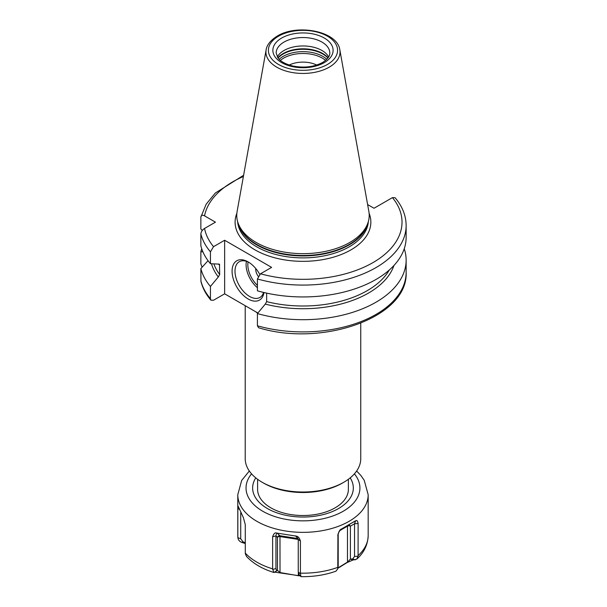 <?xml version="1.0" encoding="UTF-8"?>
<svg xmlns="http://www.w3.org/2000/svg" width="607" height="607" viewBox="0 0 607 607"><rect width="100%" height="100%" fill="white"/><g stroke="black" fill="none" stroke-linecap="round" stroke-linejoin="round"><path stroke-width="0.91" d="M316.717 65.04A21.146 12.208 0 0 0 289.243 65.04M277.316 56.952A26.822 15.486 180 0 1 284.015 50.495A26.822 15.486 0 0 1 328.653 56.952M237.952 222.655L238.68 224.833A65.488 37.809 180 0 0 283.795 253.817A65.488 37.809 180 0 0 349.291 244.409A65.488 37.809 0 0 0 367.281 224.833L368.009 222.655A66.224 38.233 0 0 1 349.814 242.451A66.224 38.233 180 0 1 283.575 251.973A66.224 38.233 180 0 1 237.952 222.655A66.224 38.233 180 0 1 237.109 211.471L266.132 49.85A37.05 21.389 0 0 0 287.058 71.368A37.05 21.389 0 0 0 329.184 67.18A37.05 21.389 0 0 0 339.837 49.85C337.591 31.306 297.392 23.506 277.278 36.079C268.4 41.519 266.45 47.171 266.132 49.85M368.009 222.655A66.224 38.233 0 0 0 368.859 211.471L339.837 49.85M367.614 204.551L374.026 208.254L392.441 197.624L395.066 197.7C402.35 206.304 406.037 215.576 406.136 225.523A103.16 59.554 180 0 1 257.414 278.954L257.414 290.821A103.16 59.554 180 0 0 406.136 237.39L406.136 225.523M257.876 313.015L224.643 293.826L213.527 300.245L210.902 300.169L210.439 298.659L210.439 286.458L218.308 276.974L219.681 274.516A90.883 52.468 180 0 1 213.884 263.878M257.414 278.954L260.502 273.795L271.617 267.383L224.643 240.258L224.643 293.826M263.969 292.521A22.694 13.104 60 0 1 248.126 298.97A22.694 13.104 60 0 1 232.079 271.17A22.694 13.104 60 0 1 248.126 261.905L248.126 261.905A22.694 13.104 60 0 1 259.735 274.341M263.582 292.43A20.63 11.912 -120 0 1 259.902 297.46A20.63 11.912 -120 0 1 249.591 296.444A20.63 11.912 60 0 1 236.108 278.256A20.63 11.912 60 0 1 239.272 261.723A20.63 11.912 60 0 1 248.878 262.361M258.195 276.261A8.255 4.765 60 0 1 255.759 268.537M219.476 264.257L219.681 274.516M218.937 263.969A90.883 52.468 180 0 0 219.681 264.971L218.308 264.091L210.439 263.696A103.16 59.554 180 0 1 200.864 245.812L200.864 233.945A103.16 59.554 0 0 0 210.439 251.829L210.439 263.696M210.439 251.829L213.527 246.677L224.643 240.258M210.439 286.458A103.16 59.554 180 0 1 200.864 268.567L200.932 281.39C202.601 288.052 205.925 294.312 210.902 300.169M257.414 325.784L258.59 327.75C322.347 347.348 408.42 317.37 406.136 272.353A103.16 59.554 0 0 1 257.414 325.784L257.414 313.576A103.16 59.554 180 0 0 406.136 260.145L406.136 272.353M202.108 267.186L200.864 263.931L200.864 251.723A103.16 59.554 180 0 1 201.721 248.764M200.864 233.945C201.084 231.753 202.321 229.924 204.551 228.444L215.447 222.154L204.551 215.857C202.321 214.757 201.084 215.174 200.864 217.101L200.864 228.968L202.245 230.501M200.864 268.567L208.042 260.684M202.897 251.822L200.864 251.723M200.864 217.101L206.16 204.202L215.333 193.011L243.604 175.279M404.239 248.764A103.16 59.554 180 0 1 406.136 260.145M218.308 276.974A92.689 53.515 180 0 1 211.486 263.757M393.951 265.471A92.689 53.515 180 0 1 265.282 304.099L257.414 313.576M266.655 293.128L266.655 301.633L265.282 304.099M245.213 305.716L245.213 458.664A57.771 33.355 0 0 0 262.133 482.246A57.771 33.355 0 0 0 343.828 482.246L343.828 482.246A57.771 33.355 0 0 0 360.748 458.664L360.748 323.243M343.828 482.246L342.371 483.089L343.828 482.246M262.133 482.246L263.59 483.089A55.707 32.163 0 0 0 342.371 483.089M348.372 479.295L348.372 489.325A45.388 26.207 180 0 1 335.079 507.854A45.388 26.207 180 0 1 318.189 514.015A45.388 26.207 180 0 1 287.771 514.015A45.388 26.207 180 0 1 257.596 489.325L257.596 479.295M337.773 567.37A65.192 37.642 180 0 1 300.419 573.152L300.958 576.65C313.455 576.855 325.117 575.034 335.944 571.187L337.697 568.941L337.78 567.924L337.924 534.517L339.199 531.55L341.415 529.046L355.3 520.935L347.902 525.207A2.064 1.191 -120 0 0 347.477 526.155L340.049 530.442M337.826 568.281L347.219 562.507L352.91 560.049L356.734 559.153L358.077 556.209L358.115 523.515C357.66 520.852 356.84 519.956 355.641 520.836L347.902 525.207A2.064 1.684 60 0 1 350.398 526.155A2.064 1.191 0 0 0 347.477 526.155L347.477 562.097L337.879 567.985M237.853 537.407L237.785 535.541A65.192 37.642 180 0 0 237.838 537.02L237.838 508.613L239.059 509.144M300.419 573.152L300.419 541.042C299.539 537.931 298.075 536.277 296.026 536.072L276.595 533.06C275.054 532.369 273.727 533.591 272.626 536.74L272.626 568.85L273.787 572.447C262.307 568.926 253.21 563.577 246.488 556.407L245.296 553.622L245.281 524.66L243.369 517.589L238.035 505.957M238.156 506.367L237.838 508.613M341.415 529.046C340.064 529.296 338.85 531.368 337.773 535.26M355.641 520.836L354.541 523.758L354.541 556.452L352.735 558.91L350.398 559.07L347.219 562.507M358.115 523.515L354.541 523.758L350.398 526.155L350.398 559.07L352.91 560.049M274.774 572.135L277.46 570.352L273.954 572.462L274.774 572.135L300.154 575.884M241.525 542.301L243.187 541.96L240.721 538.841L237.868 537.612C238.141 539.82 239.363 541.383 241.525 542.301L245.281 543.553M300.958 576.65L298.606 574.047M337.697 568.941L338.198 565.883L338.198 533.515M355.224 559.889L352.735 558.91M298.515 575.762L279.986 572.538L277.46 570.352L277.46 537.438A2.064 1.191 180 0 1 279.986 536.596L280.024 572.902M299.395 574.981L298.318 575.375L298.318 573.122M276.602 570.686L275.942 568.607L275.942 535.92L276.595 533.06M272.626 536.74L275.942 535.92L277.46 537.438A2.064 1.996 -45 0 1 279.827 535.738A2.064 0.432 -81.2 0 1 279.986 536.596L298.257 539.418M296.026 536.072L298.257 539.373L298.257 572.06L298.917 574.139M300.419 541.042L298.257 539.373M244.712 543.311L245.281 543.197M245.281 542.628L243.187 541.96M240.721 538.841L240.721 512.832M280.366 60.412A27.33 15.782 180 0 1 283.651 58.113A27.33 15.782 0 0 1 325.602 60.412M326.816 59.296A28.059 16.199 0 0 0 283.143 56.39A28.059 16.199 180 0 0 279.144 59.296M278.052 58.044A28.059 16.199 180 0 1 283.143 54.031A28.059 16.199 0 0 1 327.909 58.044M328.076 57.824A27.975 16.154 0 0 0 283.203 53.537A27.975 16.154 180 0 0 277.885 57.824M329.806 53.021A26.822 15.486 0 0 0 313.242 38.719A26.822 15.486 0 0 0 284.015 42.073A26.822 15.486 0 0 0 276.162 53.021L278.044 58.037C278.924 59.327 282.179 63.204 292.316 65.897C303.788 68.219 313.887 67.074 322.628 62.46C330.208 57.544 329.776 54.015 329.806 53.021M324.282 62.627A30.122 17.391 0 0 0 324.282 38.029A30.122 17.391 0 0 0 281.686 38.029A30.122 17.391 0 0 0 281.686 62.627A30.122 17.391 0 0 0 324.282 62.627M327.446 64.448A34.599 19.978 0 0 0 327.446 36.2A34.599 19.978 0 0 0 278.514 36.2A34.599 19.978 0 0 0 278.514 64.448A34.599 19.978 0 0 0 327.446 64.448M367.751 223.422A65.404 37.763 0 0 1 349.23 244.894A65.404 37.763 180 0 1 282.209 253.999A65.404 37.763 180 0 1 238.21 223.422M237.633 221.608A65.404 37.763 180 0 0 279.144 255.289A65.404 37.763 180 0 0 349.23 246.829A65.404 37.763 0 0 0 368.335 221.608M369.109 213.307A67.878 39.189 0 0 1 350.975 249.864A67.878 39.189 180 0 1 270.054 256.42A67.878 39.189 180 0 1 236.851 213.307M257.679 313.258A57.771 33.355 180 0 1 255.835 311.839M246.434 261.329A20.63 11.912 -120 0 0 257.414 287.726M248.073 261.966A19.394 11.199 -120 0 0 257.414 285.396M200.864 280.775A103.16 59.554 0 0 0 210.439 298.659M266.655 301.633A90.883 52.468 0 0 0 389.254 270.047M204.551 228.444A99.032 57.172 0 0 0 213.527 246.677M260.502 273.795A99.032 57.172 0 0 0 373.009 262.581A99.032 57.172 0 0 0 392.441 197.624M243.392 176.485A99.032 57.172 0 0 0 204.551 215.857M350.193 477.884A50.343 29.068 0 0 1 338.577 508.529A50.343 29.068 180 0 1 275.813 512.445A50.343 29.068 180 0 1 255.767 477.884M251.556 473.855A56.944 32.877 180 0 0 270.145 514.835A56.944 32.877 180 0 0 343.243 511.223A56.944 32.877 0 0 0 354.405 473.855M237.785 535.541L237.785 494.713A65.192 37.642 0 0 0 278.029 529.486A65.192 37.642 0 0 0 349.078 521.33A65.192 37.642 0 0 0 368.176 494.713L364.238 480.342L360.884 475.478L356.643 471.017M358.115 555.625A65.192 37.642 0 0 0 368.176 535.541L368.176 494.713M272.626 568.85A65.192 37.642 180 0 1 245.281 553.068M358.077 556.209L354.541 556.452M340.466 566.817L340.77 566.392M337.78 567.924L338.198 565.883M272.664 569.419L275.942 568.607M277.118 533.029L279.827 535.738L298.014 538.553M295.457 535.867L297.923 538.341M300.397 573.714L298.257 572.06M318.189 514.015C308.053 516.026 297.908 516.026 287.771 514.015M249.325 471.017L241.677 480.425L237.785 494.713M356.734 559.153C363.988 552.711 367.796 544.836 368.176 535.541"/></g></svg>
